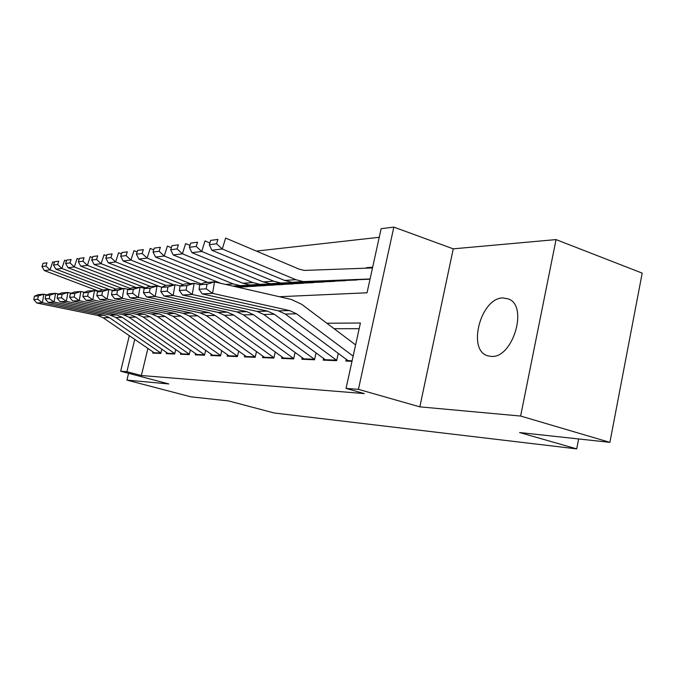 <?xml version="1.0" encoding="UTF-8"?>
<svg xmlns="http://www.w3.org/2000/svg" width="676" height="676" viewBox="0 0 676 676"><rect width="100%" height="100%" fill="white"/><g stroke="black" fill="none" stroke-linecap="round" stroke-linejoin="round"><path stroke-width="1.01" d="M503.155 297.939C480.78 297.364 466.693 350.531 487.886 355.846L491.165 356.387C512.67 358.795 528.632 306.034 508.529 298.978L503.155 297.939M279.365 296.722L367.043 292.784L381.129 228.682L393.838 227.119L358.415 389.351L346.044 388.413L360.409 323.001L326.854 323.246M453.258 248.844L419.838 406.851L520.621 416.053L609.896 442.349L642.2 273.129L556.052 239.591L453.258 248.844L393.838 227.119M379.236 237.284L256.398 251.083M520.621 416.053L556.052 239.591M128.575 373.313L126.927 380.115L168.797 383.943L120.658 371.217L129.31 335.702M609.896 442.349L519.616 432.539L576.704 448.881L274.304 413.002L228.48 400.91L190.886 396.829L126.927 380.115M346.239 359.345L345.858 361.06L351.993 361.314M323.584 358.483L323.212 360.131L336.64 360.68L338.253 353.413M302.197 357.672L301.842 359.243L314.517 359.767L316.047 352.94M281.985 356.903L281.647 358.415L293.629 358.905L295.082 352.483M262.854 356.176L262.525 357.621L273.873 358.094L275.25 352.035M244.72 355.483L244.399 356.877L255.156 357.317L256.474 351.596M227.499 354.824L227.187 356.167L237.403 356.59L238.662 351.174M211.132 354.199L210.827 355.491L220.545 355.889L221.745 350.76M195.55 353.599L195.254 354.849L204.507 355.23L205.656 350.354M180.703 353.024L180.416 354.232L189.238 354.596L190.336 349.957M166.541 352.483L166.262 353.649L174.678 353.996L175.726 349.576M357.038 268.533L353.48 268.668M366.324 268.186L366.434 267.688L372.662 267.206M147.909 348.461L141.377 375.526L364.288 393.584L346.044 388.413M359.159 328.688L334.088 328.697M153.013 351.959L152.742 353.092L160.778 353.421L161.792 349.205M576.704 448.881L578.631 438.952M419.838 406.851L358.415 389.351M141.377 375.526L126.894 371.69L120.658 371.217M134.735 339.42L126.894 371.69M367.736 268.127L366.434 267.688M154.838 353.176L103.174 317.771L97.631 315.405L36.724 302.983L42.36 302.671L37.721 299.307L38.329 295.927L34.408 296.198L33.8 299.553L37.721 299.307M34.408 296.198L38.236 294.618L43.889 294.204L47.083 294.871M38.329 295.927L43.889 294.204L42.36 302.671L103.842 315.253L109.436 317.644L160.871 353.024L154.187 352.762M33.8 299.553L36.724 302.983M54.359 262.44L52.728 261.823L50.058 269.893L102.845 289.945M45.934 266.031L47.007 262.803L43.027 263.353L41.963 266.555L45.934 266.031L50.058 269.893L44.354 270.586L98.84 291.221M43.027 263.353L47.007 262.803M44.354 270.586L41.963 266.555M168.409 353.734L115.833 317.509L110.196 315.092L48.131 302.358L54.046 302.037L49.289 298.589L49.914 295.116L45.799 295.404L45.174 298.843L49.289 298.589M45.799 295.404L49.678 293.79L55.609 293.359L58.973 294.06M49.914 295.116L55.609 293.359L54.046 302.037L116.694 314.931L122.39 317.374L174.771 353.599M45.174 298.843L48.131 302.358M182.621 354.325L129.108 317.238L123.362 314.762L60.105 301.699L66.324 301.361L61.44 297.829L62.082 294.271L57.756 294.575L57.122 298.099L61.44 297.829M57.756 294.575L61.685 292.919L67.913 292.471L71.453 293.215M62.082 294.271L67.913 292.471L66.324 301.361L130.181 314.585L135.986 317.095L189.331 354.207M57.122 298.099L60.105 301.699M197.527 354.942L143.033 316.951L137.177 314.416L72.695 301.014L79.227 300.659L74.216 297.034L74.867 293.384L70.321 293.705L69.67 297.322L74.216 297.034M70.321 293.705L74.301 292.007L80.85 291.533L84.593 292.328M74.867 293.384L80.85 291.533L79.227 300.659L144.343 314.23L150.258 316.807L204.6 354.841M69.67 297.322L72.695 301.014M213.16 355.584L157.66 316.655L151.694 314.044L85.928 300.288L92.815 299.916L87.669 296.198L88.336 292.454L83.537 292.784L82.886 296.494L87.669 296.198M83.537 292.784L87.567 291.052L94.471 290.553L98.434 291.398M88.336 292.454L94.471 290.553L92.815 299.916L159.24 313.858L165.257 316.495L220.63 355.508M82.886 296.494L85.928 300.288M66.451 260.894L64.617 260.184L61.896 268.457L115.959 289.125M57.671 264.502L58.761 261.198L54.579 261.764L53.497 265.043L57.671 264.502L61.896 268.457L55.905 269.183L109.825 289.734M54.579 261.764L58.761 261.198M55.905 269.183L53.497 265.043M79.16 259.271L77.098 258.477L74.326 266.944L130.383 288.525M69.983 262.896L71.098 259.508L66.713 260.108L65.606 263.471L69.983 262.896L74.326 266.944L68.031 267.713L122.339 288.542M66.713 260.108L71.098 259.508M68.031 267.713L65.606 263.471M92.519 257.573L90.221 256.669L87.39 265.364L145.602 287.917M82.937 261.206L84.069 257.733L79.455 258.367L78.323 261.806L82.937 261.206L87.39 265.364L80.774 266.167L136.138 287.545M79.455 258.367L84.069 257.733M80.774 266.167L78.323 261.806M106.597 255.79L104.036 254.776L101.147 263.691L160.195 286.751M238.129 287.292L239.042 287.249M96.567 259.432L97.716 255.866L92.857 256.525L91.708 260.057L96.567 259.432L101.147 263.691L94.184 264.536L150.63 286.497M92.857 256.525L97.716 255.866M94.184 264.536L91.708 260.057M229.586 356.26L173.056 316.334L166.972 313.664L99.879 299.527L107.138 299.13L101.848 295.311L102.524 291.466L97.471 291.821L96.803 295.623L101.848 295.311M97.471 291.821L101.552 290.038L108.828 289.514L113.027 290.418M102.524 291.466L108.828 289.514L107.138 299.13L174.915 313.461L181.05 316.174L237.496 356.21M96.803 295.623L99.879 299.527M121.452 253.914L118.587 252.773L115.647 261.933L173.816 284.824M237.031 287.038L256.204 286.193M237.589 287.165L247.509 286.725M110.932 257.556L112.106 253.897L106.985 254.599L105.811 258.224L110.932 257.556L115.647 261.933L108.295 262.82L165.882 285.39L174.991 284.74L180.391 285.94M106.985 254.599L112.106 253.897M108.295 262.82L105.811 258.224M246.875 356.979L189.263 316.005L183.061 313.258L114.599 298.724L122.263 298.302L116.821 294.381L117.514 290.426L112.174 290.798L111.489 294.711L116.821 294.381M112.174 290.798L116.306 288.973L123.987 288.424L128.44 289.387M117.514 290.426L123.987 288.424L122.263 298.302L191.435 313.047L197.696 315.827L255.241 356.953M111.489 294.711L114.599 298.724M137.135 251.945L133.958 250.669L130.95 260.074L190.311 283.633M235.856 286.768L274.262 285.078M236.456 286.903L265.11 285.644M126.091 255.579L127.299 251.818L121.891 252.554L120.691 256.28L126.091 255.579L130.95 260.074L123.193 261.012L183.086 284.68M121.891 252.554L127.299 251.818M123.193 261.012L120.691 256.28M265.077 357.731L206.366 315.65L200.037 312.836L130.147 297.871L138.25 297.423L132.648 293.392L133.358 289.328L127.713 289.717L127.012 293.739L132.648 293.392M127.713 289.717L131.888 287.849L140.016 287.266L144.757 288.306M133.358 289.328L140.016 287.266L138.25 297.423L208.876 312.608L215.272 315.472L273.957 357.731M127.012 293.739L130.147 297.871M153.739 249.866L150.199 248.438L147.123 258.105L207.735 282.374M234.589 286.48L293.283 283.903M235.231 286.624L283.65 284.495M142.121 253.483L143.354 249.613L137.634 250.399L136.408 254.227L142.121 253.483L147.123 258.105L138.918 259.102L201.338 283.979M137.634 250.399L143.354 249.613M138.918 259.102L136.408 254.227M284.283 358.525L224.424 315.286L217.968 312.38L146.599 296.967L155.193 296.502L149.413 292.345L150.14 288.162L144.157 288.576L143.439 292.716L149.413 292.345M144.157 288.576L148.382 286.658L156.993 286.032L162.037 287.156M150.14 288.162L156.993 286.032L155.193 296.502L227.322 312.143L233.845 315.092L293.705 358.559M143.439 292.716L146.599 296.967M171.324 247.686L167.394 246.072L164.251 256.027L233.245 283.903L240.191 285.627L313.36 282.669M233.921 286.328L303.186 283.295M159.097 251.269L160.356 247.289L154.289 248.117L153.038 252.055L159.097 251.269L164.251 256.027L155.564 257.083L220.815 283.329M154.289 248.117L160.356 247.289M155.564 257.083L153.038 252.055M304.572 359.362L243.529 314.889L236.946 311.906L164.04 296.012L173.157 295.513L167.2 291.238L167.935 286.92L161.589 287.368L160.854 291.635L167.2 291.238M167.935 286.92L174.991 284.74L173.157 295.513L246.85 311.653L253.508 314.686L314.594 359.429M161.589 287.368L165.857 285.399M160.854 291.635L164.04 296.012M189.998 245.38L185.63 243.571L182.419 253.821L252.892 282.585L259.981 284.359L334.578 281.36M177.095 248.92L178.379 244.822L171.949 245.701L170.673 249.757L177.095 248.92L182.419 253.821L173.2 254.945L242.929 283.252L249.943 285.002L323.821 282.019M171.949 245.701L178.379 244.822M173.2 254.945L170.673 249.757M326.035 360.249L263.775 314.475L257.057 311.399L182.554 294.998L192.246 294.474L186.103 290.055L186.855 285.61L180.103 286.075L179.351 290.477L186.103 290.055M180.103 286.075L184.413 284.055L194.13 283.354L199.91 284.664M186.855 285.61L194.13 283.354L192.246 294.474L267.569 311.137L274.363 314.255L336.716 360.359M179.351 290.477L182.554 294.998M209.856 242.938L205.005 240.91L201.727 251.48L273.738 281.191L280.971 283.016L357.021 279.974M196.217 246.427L197.536 242.202L190.7 243.14L189.39 247.315L196.217 246.427L201.727 251.48L191.925 252.672L263.158 281.9L270.324 283.7L345.639 280.675M190.7 243.14L197.536 242.202M191.925 252.672L189.39 247.315M348.774 361.187L285.272 314.036L278.402 310.859L202.251 293.925L212.585 293.359L206.222 288.804L207 284.207L199.8 284.714L199.031 289.252L206.222 288.804M199.8 284.714L204.152 282.627L214.503 281.884L291.381 299.468L301.75 304.344L355.601 344.895M207 284.207L214.503 281.884L212.585 293.359L289.582 310.58L296.519 313.808L353.134 356.1M199.031 289.252L202.251 293.925M372.501 267.95L304.259 270.417L299.02 269.099L225.623 238.079L222.269 248.988L295.877 279.703L303.262 281.588L370.085 278.968M216.573 243.766L217.925 239.414L210.642 240.411L209.306 244.72L216.573 243.766L222.269 248.988L211.833 250.255L284.638 280.455L291.947 282.315L368.75 279.256M210.642 240.411L217.925 239.414M211.833 250.255L209.306 244.72M103.174 317.771L109.436 317.644M97.631 315.405L103.842 315.253M115.833 317.509L122.39 317.374M110.196 315.092L116.694 314.931M167.749 353.32L174.763 353.599M129.108 317.238L135.986 317.095M123.362 314.762L130.181 314.585M181.954 353.894L189.305 354.19M143.033 316.951L150.258 316.807M137.177 314.416L144.343 314.23M196.843 354.494L204.558 354.815M157.66 316.655L165.257 316.495M151.694 314.044L159.24 313.858M212.467 355.137L220.57 355.466M173.056 316.334L181.05 316.174M166.972 313.664L174.915 313.461M228.877 355.804L237.403 356.151M189.263 316.005L197.696 315.827M183.061 313.258L191.435 313.047M246.149 356.505L255.122 356.869M206.366 315.65L215.272 315.472M200.037 312.836L208.876 312.608M264.341 357.241L273.805 357.629M224.424 315.286L233.845 315.092M217.968 312.38L227.322 312.143M283.531 358.018L293.528 358.424M233.245 283.903L225.598 284.419M243.588 285.711L234.073 286.32M243.529 314.889L253.508 314.686M236.946 311.906L246.85 311.653M303.803 358.846L314.374 359.277M252.892 282.585L242.929 283.252M263.454 284.452L253.373 285.095M263.775 314.475L274.363 314.255M257.057 311.399L267.569 311.137M325.249 359.716L336.445 360.173M273.738 281.191L263.158 281.9M284.511 283.117L273.822 283.793M285.272 314.036L296.519 313.808M278.402 310.859L289.582 310.58M347.979 360.638L352.103 360.807M295.877 279.703L284.638 280.455M306.879 281.698L295.522 282.416M240.191 285.627L232.899 286.092M259.981 284.359L249.943 285.002M280.971 283.016L270.324 283.7M303.262 281.588L291.947 282.315"/></g></svg>
